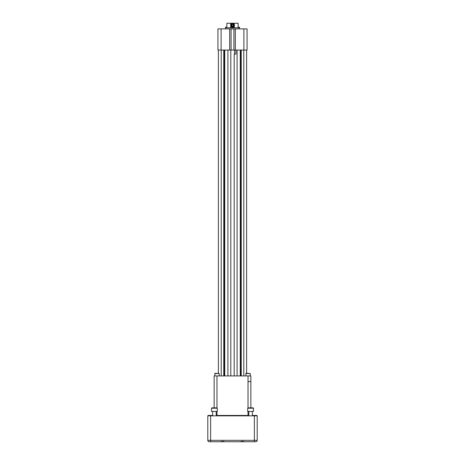 <?xml version="1.0" encoding="UTF-8"?>
<svg xmlns="http://www.w3.org/2000/svg" width="465" height="465" viewBox="0 0 465 465"><rect width="100%" height="100%" fill="white"/><g stroke="black" fill="none" stroke-linecap="round" stroke-linejoin="round"><path stroke-width="0.7" d="M232.5 23.732A1.494 1.494 0 0 1 233.796 25.976A1.494 1.494 0 0 1 231.204 25.976A1.494 1.494 0 0 1 232.5 23.732M232.5 23.459A1.767 1.767 0 0 1 234.029 26.11A1.767 1.767 0 0 1 230.971 26.11A1.767 1.767 0 0 1 232.5 23.459L231.483 23.459L230.466 25.226L231.483 26.987L233.517 26.987L234.534 25.226L233.517 23.459L232.5 23.459M230.716 25.662L230.716 27.203L234.284 27.203L234.284 25.662M234.284 24.79L234.284 23.25L238.144 23.25L238.144 27.203L239.504 27.203L239.504 27.766M230.716 24.79L230.716 23.25L226.856 23.25L226.856 27.203L225.496 27.203L225.496 27.766M234.284 23.25L230.716 23.25M225.455 28.894L225.455 27.766L239.545 27.766L239.545 28.894M217.934 28.894L229.675 28.894L229.675 50.069L217.934 50.069L217.934 28.894M231.088 28.894L231.088 50.069L243.904 50.069L243.904 28.894L229.675 28.894M243.904 28.894L247.066 28.894L247.066 50.069L243.904 50.069M245.805 373.535L250.246 373.535L246.072 373.267L245.805 375.935M231.088 50.069L229.675 50.069M235.325 28.894L235.325 50.069M214.754 373.535L219.195 373.535L215.016 373.267L214.754 375.935M234.546 50.069L234.546 54.021L235.947 54.021L235.947 50.069M235.947 54.021L234.191 54.021L234.191 375.935M237.074 50.069L237.074 375.935M241.23 50.069L241.23 375.935M246.613 50.069L246.613 373.267M218.387 50.069L218.387 373.267M223.77 50.069L223.77 375.935M227.926 50.069L227.926 375.935M230.809 50.069L230.809 375.935M211.889 407.846L216.957 407.846L217.318 408.2L211.534 408.2L211.889 407.846M250.577 407.846L253.111 407.846L253.466 408.2L247.682 408.2L248.043 407.846L250.577 407.846M214.15 407.846L214.15 375.935L250.85 375.935L250.85 381.579L248.025 381.591L250.85 381.591L250.85 375.935M211.534 408.2L211.534 411.403L217.318 411.403L217.318 408.2M247.682 408.2L247.682 411.403L253.466 411.403L253.466 408.2L253.111 407.846M250.85 407.846L250.85 381.591M219.457 441.75L245.543 441.75M220.137 441.75L224.665 441.75C223.299 441.221 221.939 441.221 220.579 441.75L209.209 441.75L210.622 441.75L210.622 440.338L257.197 440.338A1.412 1.412 0 0 1 255.791 441.75L244.421 441.75C243.061 441.221 241.695 441.221 240.335 441.75L244.421 441.75M255.372 441.75L255.791 441.75A1.412 1.412 0 0 0 257.197 440.338L257.197 415.85L207.803 415.85L207.803 440.338A1.412 1.412 0 0 0 209.209 441.75A1.412 1.412 0 0 1 207.803 440.338L210.622 440.338L210.622 415.85M240.335 441.75L224.665 441.75M212.644 415.85L212.644 411.403M212.644 415.454L208.053 415.454L208.053 415.85M256.947 415.85L256.947 415.454L252.356 415.454M248.798 415.454L216.202 415.454M232.5 26.005A0.779 0.779 0 0 0 233.174 24.837A0.779 0.779 0 0 0 231.826 24.837A0.779 0.779 0 0 0 232.5 26.005M232.5 26.325A1.099 1.099 0 0 1 231.401 25.226A1.099 1.099 0 0 1 232.5 24.128A1.099 1.099 0 0 1 233.599 25.226A1.099 1.099 0 0 1 232.5 26.325M221.096 28.894L221.096 50.069M233.912 28.894L233.912 50.069M240.26 50.069L240.26 375.935M240.853 50.069L240.853 375.935M243.794 50.069L243.794 375.935M221.206 50.069L221.206 375.935M224.147 50.069L224.147 375.935M224.74 50.069L224.74 375.935M216.975 375.935L216.975 407.863M248.025 375.935L248.025 407.863M255.791 441.75A1.412 1.412 0 0 0 257.197 440.338A1.412 1.412 0 0 1 255.791 441.75M254.378 415.85L254.378 441.75M207.803 440.338A1.412 1.412 0 0 0 209.209 441.75M216.975 415.454L216.975 411.403M248.025 415.454L248.025 411.403M250.246 373.535L250.246 375.935M219.195 373.535L219.195 375.935M216.202 415.85L216.202 411.403M252.356 415.85L252.356 411.403M248.798 415.85L248.798 411.403"/></g></svg>
